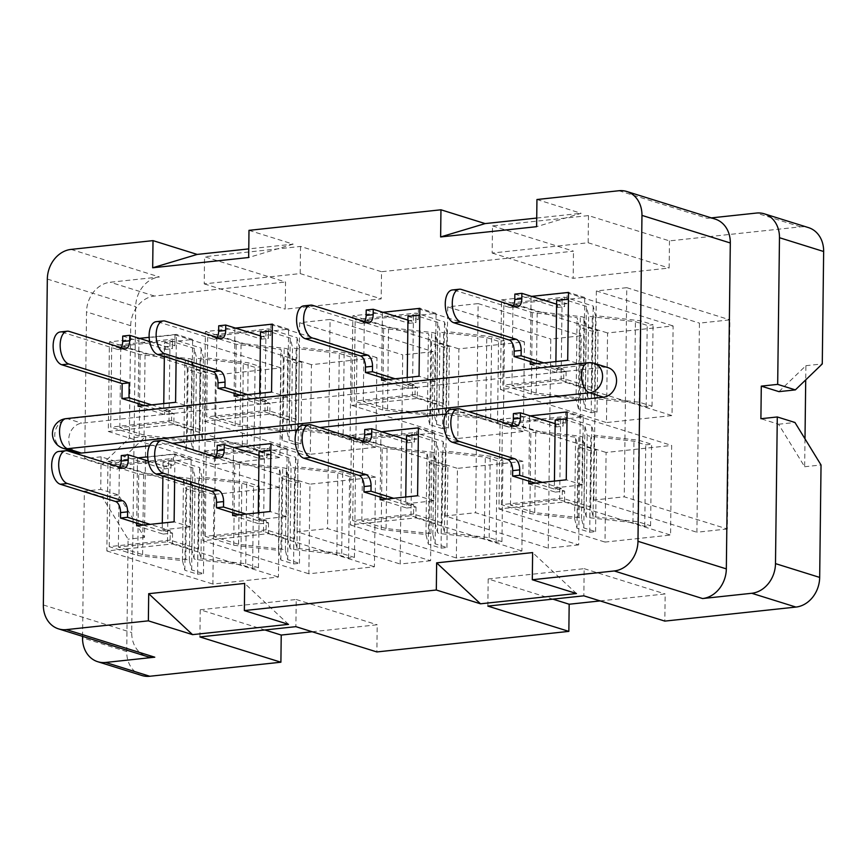 <?xml version="1.0" encoding="UTF-8"?>
<svg xmlns="http://www.w3.org/2000/svg" width="867" height="867" viewBox="0 0 867 867"><rect width="100%" height="100%" fill="white"/><g stroke="black" fill="none" stroke-linecap="round" stroke-linejoin="round"><path stroke-width="0.65" stroke-dasharray="4.33 3.25" d="M534.733 512.614L510.49 505.049L559.649 499.782L583.903 507.358L586.179 516.634A6.914 1.311 -179.3 0 0 589.809 517.762L632.964 522.671L644.745 526.345L650.597 525.716L637.841 521.739L593.093 516.656L590.72 507.032L562.239 498.135L501.375 504.659L529.856 513.546L574.604 518.629L576.978 528.252L589.723 532.24L595.575 531.612L583.794 527.927L581.519 518.65A6.914 1.311 -179.3 0 0 580.457 518.011A6.914 1.311 -179.3 0 0 577.888 517.523L534.733 512.614L535.73 431.137L511.487 423.573L560.646 418.306L584.9 425.881L587.176 435.158A6.914 1.311 -179.3 0 0 590.806 436.285L633.95 441.195L645.731 444.869L651.583 444.24L638.838 440.263L594.09 435.18L591.717 425.556L563.236 416.659L563.149 423.454L565.49 423.204L565.62 412.334L671.654 445.432L670.559 535.058L605.003 542.081L606.098 452.455L671.654 445.432M576.978 528.252L577.975 446.776L590.72 450.764L596.572 450.136L584.792 446.462L582.505 437.174A6.914 1.311 -179.3 0 0 581.454 436.535A6.914 1.311 -179.3 0 0 578.885 436.047L535.73 431.137M555.899 361.582L555.812 368.377L566.118 371.596L563.778 371.845L563.702 378.641L592.183 387.527L594.545 397.151L639.304 402.245L652.049 406.222L646.197 406.851L634.416 403.166L591.272 398.267A6.914 1.311 0.7 0 1 587.642 397.14L585.355 387.852L561.112 380.288L511.953 385.555L536.196 393.119L579.351 398.018A6.914 1.311 0.7 0 1 581.92 398.506A6.914 1.311 0.7 0 1 582.971 399.156L585.258 408.433L586.255 326.957L583.968 317.68A6.914 1.311 -179.3 0 0 582.917 317.029A6.914 1.311 -179.3 0 0 580.348 316.553L537.193 311.643L512.95 304.079L562.109 298.812L586.352 306.376L588.639 315.664A6.914 1.311 -179.3 0 0 592.269 316.791L635.413 321.7L647.194 325.374L653.046 324.746L640.301 320.768L595.542 315.675L593.18 306.051L564.699 297.164L503.825 303.678L532.305 312.575L577.064 317.658L579.427 327.282L592.183 331.259L598.035 330.641L586.255 326.957M381.599 380.245L408.097 388.524L415.13 387.766L415.044 394.561L443.525 403.448L445.898 413.071L490.646 418.154L503.391 422.142L497.539 422.771L485.758 419.086L442.614 414.188A6.914 1.311 0.7 0 1 438.984 413.05L436.708 403.773L412.454 396.208L363.295 401.464L387.538 409.04L430.693 413.938A6.914 1.311 0.7 0 1 433.262 414.426A6.914 1.311 0.7 0 1 434.313 415.076L436.6 424.353L437.597 342.877L435.31 333.6A6.914 1.311 -179.3 0 0 434.259 332.95A6.914 1.311 -179.3 0 0 431.69 332.462L388.535 327.563L364.292 319.988L413.451 314.732L437.694 322.296L439.981 331.573A6.914 1.311 -179.3 0 0 443.611 332.711L486.755 337.61L498.536 341.295L504.388 340.666L491.643 336.689L446.884 331.595L444.522 321.971L416.041 313.085L355.167 319.598L383.647 328.495L428.406 333.578L430.78 343.202L443.525 347.179L449.377 346.551L437.597 342.877M413.581 514.055L352.717 520.568L381.198 529.466L425.946 534.549L428.32 544.173L441.065 548.15L446.917 547.532L435.136 543.847L432.861 534.571A6.914 1.311 -179.3 0 0 431.799 533.92A6.914 1.311 -179.3 0 0 429.23 533.443L386.086 528.534L361.832 520.969L410.991 515.702L435.245 523.267L437.532 532.555A6.914 1.311 -179.3 0 0 441.151 533.682L484.306 538.591L496.087 542.265L501.939 541.637L489.183 537.659L444.435 532.566L442.062 522.942L413.581 514.055L413.7 504.551L393.661 498.297M435.136 543.847L436.134 462.371L433.858 453.094A6.914 1.311 -179.3 0 0 432.796 452.444A6.914 1.311 -179.3 0 0 430.227 451.967L387.072 447.058L362.829 439.493L411.988 434.226L436.242 441.791L438.518 451.078A6.914 1.311 -179.3 0 0 442.148 452.206L485.303 457.115L497.084 460.789L502.936 460.16L490.18 456.183L445.432 451.1L443.059 441.466L414.578 432.579L414.491 439.374L416.832 439.114L416.973 428.255L522.996 461.352L521.901 550.978L456.345 557.99L457.44 468.375L522.996 461.352M234.112 396.035L260.62 404.315L267.643 403.556L267.556 410.351L296.037 419.238L298.411 428.862L343.159 433.955L355.914 437.933L350.062 438.561L338.282 434.876L295.127 429.978A6.914 1.311 0.7 0 1 291.496 428.84L289.22 419.563L264.966 411.998L215.807 417.255L240.051 424.83L283.206 429.729A6.914 1.311 0.7 0 1 285.774 430.216A6.914 1.311 0.7 0 1 286.836 430.866L289.112 440.143L290.109 358.667L287.822 349.39A6.914 1.311 -179.3 0 0 286.771 348.74A6.914 1.311 -179.3 0 0 284.203 348.252L241.048 343.354L216.804 335.778L265.963 330.522L290.217 338.087L292.493 347.364A6.914 1.311 -179.3 0 0 296.124 348.501L339.268 353.4L351.048 357.085L356.901 356.456L344.156 352.479L299.408 347.385L297.034 337.762L268.553 328.875L207.69 335.388L236.171 344.286L280.919 349.368L283.292 358.992L296.037 362.97L301.889 362.352L290.109 358.667M266.093 529.845L205.23 536.359L233.711 545.256L278.47 550.339L280.832 559.963L293.588 563.951L299.44 563.322L287.66 559.638L285.373 550.361A6.914 1.311 -179.3 0 0 284.322 549.711A6.914 1.311 -179.3 0 0 281.742 549.234L238.598 544.324L214.344 536.76L263.514 531.493L287.757 539.057L290.044 548.345A6.914 1.311 -179.3 0 0 293.664 549.472L336.819 554.381L348.599 558.055L354.451 557.427L341.696 553.449L296.947 548.367L294.574 538.743L266.093 529.845L266.212 520.341L246.174 514.088M287.66 559.638L288.646 478.161L286.37 468.884A6.914 1.311 -179.3 0 0 285.308 468.234A6.914 1.311 -179.3 0 0 282.74 467.757L239.595 462.848L215.341 455.283L264.5 450.016L288.754 457.592L291.041 466.869A6.914 1.311 -179.3 0 0 294.661 467.996L337.816 472.905L349.596 476.579L355.448 475.95L342.693 471.973L297.945 466.89L295.571 457.267L267.09 448.369L267.014 455.164L269.355 454.915L269.485 444.045L375.509 477.143L374.414 566.769L308.858 573.791L309.963 484.165L375.509 477.143M138.124 406.32L164.632 414.589L171.655 413.841L171.568 420.625L200.06 429.523L202.423 439.146L247.182 444.229L259.927 448.206L254.074 448.835L242.294 445.161L199.139 440.252A6.914 1.311 0.7 0 1 195.519 439.125L193.233 429.837L168.989 422.272L119.819 427.539L144.074 435.104L187.218 440.013A6.914 1.311 0.7 0 1 189.797 440.49A6.914 1.311 0.7 0 1 190.848 441.14L193.135 450.417L194.132 368.941L191.845 359.664A6.914 1.311 -179.3 0 0 190.794 359.014A6.914 1.311 -179.3 0 0 188.215 358.537L145.071 353.628L120.816 346.063L169.986 340.796L194.23 348.371L196.516 357.648A6.914 1.311 -179.3 0 0 200.136 358.775L243.291 363.685L255.071 367.359L260.924 366.73L248.168 362.753L203.42 357.67L201.046 348.046L172.566 339.149L111.702 345.673L140.183 354.56L184.942 359.642L187.305 369.266L200.06 373.254L205.912 372.626L194.132 368.941M170.116 540.119L109.242 546.644L137.734 555.53L182.482 560.624L184.855 570.248L197.6 574.225L203.452 573.596L191.672 569.922L189.385 560.635A6.914 1.311 -179.3 0 0 188.334 559.995A6.914 1.311 -179.3 0 0 185.766 559.508L142.611 554.609L118.367 547.034L167.526 541.767L191.77 549.342L194.056 558.619A6.914 1.311 -179.3 0 0 197.687 559.746L240.831 564.655L252.611 568.329L258.464 567.712L245.719 563.723L200.96 558.641L198.597 549.017L170.116 540.119L170.225 530.615L150.197 524.362M191.672 569.922L192.669 488.446L190.382 479.169A6.914 1.311 -179.3 0 0 189.331 478.519A6.914 1.311 -179.3 0 0 186.763 478.031L143.608 473.133L119.364 465.557L168.523 460.29L192.767 467.866L195.053 477.143A6.914 1.311 -179.3 0 0 198.684 478.281L241.828 483.179L253.608 486.853L259.461 486.235L246.716 482.247L201.957 477.164L199.594 467.541L171.113 458.654L171.027 465.438L173.367 465.189L173.498 454.319L279.521 487.427L278.426 577.043L212.881 584.065L213.976 494.439L279.521 487.427M198.597 549.017L199.594 467.541M148.192 461.038L170.994 468.158L171.027 465.438L164.004 466.186L138.016 457.863M294.574 538.743L295.571 457.267M258.995 455.381L266.971 457.874L267.014 455.164L259.981 455.912L234.003 447.578M442.062 522.942L443.059 441.466M406.482 439.591L414.459 442.083L414.491 439.374L407.468 440.122L381.491 431.788M542.319 482.377L562.358 488.63L562.239 498.135M590.72 507.032L591.717 425.556M555.14 423.681L563.116 426.163L563.149 423.454L556.126 424.201L530.138 415.867M515.074 426.163L508.051 426.911L452.834 409.679A16.592 8.713 83.9 0 0 450.873 409.473M508.051 426.911A9.678 5.083 83.9 0 0 509.2 427.041A9.678 5.083 83.9 0 0 511.812 425.144M513.394 413.592L529.585 418.642L528.827 481.109M302.215 425.394A16.592 8.713 -96.1 0 1 304.176 425.599L359.393 442.831A9.678 5.083 83.9 0 0 360.542 442.95A9.678 5.083 83.9 0 0 363.154 441.065M364.736 429.501L380.927 434.562L380.971 431.842M380.169 497.029L380.927 434.562L407.436 442.831L407.468 440.122M154.727 441.184A16.592 8.713 -96.1 0 1 156.689 441.39L211.916 458.621A9.678 5.083 83.9 0 0 213.054 458.741A9.678 5.083 83.9 0 0 215.666 456.855M217.249 445.302L233.451 450.352L233.483 447.643M232.681 512.82L233.451 450.352L259.948 458.632L259.981 455.912M58.739 451.458A16.592 8.713 -96.1 0 1 60.712 451.664L115.929 468.906A9.678 5.083 83.9 0 0 117.078 469.025A9.678 5.083 83.9 0 0 119.689 467.129M121.261 455.576L137.463 460.626L137.495 457.917M136.704 523.094L137.463 460.626L163.971 468.906L164.004 466.186M151.649 404.867L171.688 411.121L171.655 413.841L173.996 413.592L173.866 424.451L108.321 431.473L109.415 341.847L174.961 334.825L174.831 345.695L172.49 345.944L172.566 339.149M200.06 429.523L201.046 348.046M149.644 341.533L172.457 348.653L172.49 345.944L165.467 346.692L139.479 338.358M247.637 394.593L267.675 400.847L267.643 403.556L269.984 403.307L269.843 414.177L204.298 421.189L205.392 331.562L270.938 324.551L270.807 335.41L268.467 335.659L268.553 328.875M296.037 419.238L297.034 337.762M260.458 335.887L268.434 338.379L268.467 335.659L261.444 336.418L235.456 328.084M395.124 378.792L415.163 385.056L415.13 387.766L417.471 387.516L417.33 398.376L351.785 405.398L352.88 315.772L418.425 308.76L418.295 319.62L415.954 319.869L416.041 313.085M443.525 403.448L444.522 321.971M407.945 320.096L415.922 322.589L415.954 319.869L408.931 320.627L382.943 312.293M543.782 362.883L563.81 369.136L563.778 371.845L556.755 372.604L556.787 369.884L563.81 369.136M592.183 387.527L593.18 306.051M556.603 304.176L564.58 306.669L564.699 297.164M516.537 306.669L509.514 307.417L454.297 290.174A16.592 8.713 83.9 0 0 452.325 289.968M509.514 307.417A9.678 5.083 83.9 0 0 510.663 307.536A9.678 5.083 83.9 0 0 513.275 305.65M514.846 294.086L531.048 299.148L530.29 361.615M367.879 322.578L360.856 323.337L305.639 306.094A16.592 8.713 83.9 0 0 303.667 305.888M360.856 323.337A9.678 5.083 83.9 0 0 362.005 323.456A9.678 5.083 83.9 0 0 364.617 321.559M366.199 310.007L382.39 315.068L381.632 377.524M220.391 338.379L213.369 339.127L158.152 321.885A16.592 8.713 83.9 0 0 156.19 321.679M213.369 339.127A9.678 5.083 83.9 0 0 214.517 339.246A9.678 5.083 83.9 0 0 217.129 337.361M218.712 325.797L234.903 330.858L234.144 393.325M124.414 348.653L117.392 349.401L62.164 332.169A16.592 8.713 83.9 0 0 60.202 331.963M117.392 349.401A9.678 5.083 83.9 0 0 118.541 349.52A9.678 5.083 83.9 0 0 121.152 347.634M122.724 336.082L138.926 341.132L138.156 403.599M143.174 525.12L163.202 531.373L170.225 530.615M136.672 525.814L163.169 534.083L163.202 531.373M162.313 523.061L162.227 529.867L172.533 533.086L163.169 534.083M144.626 405.615L164.665 411.868L171.688 411.121M164.632 414.589L164.665 411.868M240.614 395.341L260.653 401.594L267.675 400.847M260.62 404.315L260.653 401.594M239.151 514.835L259.19 521.089L266.212 520.341M232.649 515.529L259.157 523.809L259.19 521.089M258.301 512.787L258.214 519.593L268.521 522.801L259.157 523.809M388.102 379.551L408.14 385.804L415.163 385.056M408.097 388.524L408.14 385.804M386.639 499.045L406.677 505.298L413.7 504.551M380.136 499.739L406.645 508.019L406.677 505.298M405.778 496.997L405.702 503.792L416.008 507.011L406.645 508.019M536.76 363.631L556.787 369.884M530.257 364.324L556.755 372.604M535.297 483.125L555.335 489.389L562.358 488.63M528.794 483.829L555.303 492.098L555.335 489.389M555.303 492.098L564.666 491.101L564.525 501.96L498.98 508.983L500.075 419.357L565.62 412.334M563.702 378.641L502.827 385.154L503.825 303.678M566.118 371.596L565.988 382.466L500.443 389.478L501.538 299.863L567.083 292.84L566.953 303.699L557.589 304.707L531.601 296.373M500.443 389.478L606.466 422.576L607.561 332.961L673.106 325.938L672.012 415.564L606.466 422.576M565.988 382.466L672.012 415.564M500.075 419.357L606.098 452.455M501.375 504.659L502.372 423.183L563.236 416.659M415.044 394.561L354.18 401.074L355.167 319.598M351.785 405.398L457.809 438.496L458.903 348.87L524.448 341.858L523.354 431.473L457.809 438.496M417.33 398.376L523.354 431.473M416.008 507.011L415.878 517.881L350.322 524.893L351.417 435.277L416.973 428.255M351.417 435.277L457.44 468.375M352.717 520.568L353.714 439.092L414.578 432.579M267.556 410.351L206.693 416.864L207.69 335.388M204.298 421.189L310.321 454.286L311.416 364.671L376.972 357.648L375.877 447.274L310.321 454.286M269.843 414.177L375.877 447.274M268.521 522.801L268.391 533.671L202.835 540.694L203.929 451.068L269.485 444.045M203.929 451.068L309.963 484.165M205.23 536.359L206.227 454.893L267.09 448.369M171.568 420.625L110.705 427.149L111.702 345.673M108.321 431.473L214.344 464.571L215.439 374.945L280.984 367.922L279.889 457.548L214.344 464.571M173.866 424.451L279.889 457.548M172.533 533.086L172.403 543.945L106.858 550.968L107.952 461.342L173.498 454.319M107.952 461.342L213.976 494.439M109.242 546.644L110.239 465.167L171.113 458.654M149.157 337.328L176.413 334.402L176.099 360.206M165.467 346.692L165.434 349.412L138.926 341.132L138.958 338.423M556.126 424.201L556.094 426.922L529.585 418.642L529.618 415.932M261.444 336.418L261.411 339.127L234.903 330.858L234.935 328.138M408.931 320.627L408.899 323.337L382.39 315.068L382.423 312.348M557.589 304.707L557.557 307.417L531.048 299.148L531.081 296.427M174.635 479.7L174.95 453.907L147.693 456.822M608.211 367.706A15.216 12.626 -72.7 0 0 603.865 367.294L81.812 423.194A15.216 12.626 -72.7 0 0 68.97 436.925A15.216 12.626 -72.7 0 0 77.098 452.65M149.503 445.779L172.36 443.33M296.991 429.989L319.847 427.539M445.649 414.068L468.505 411.619M407.241 377.503L407.154 384.298L417.471 387.516M407.989 316.401L418.295 319.62M418.425 308.76L524.448 341.858M163.776 403.567L163.69 410.373L173.996 413.592M163.69 410.373L191.78 407.36L192.615 339.463L164.524 342.476L164.351 356.543M164.524 342.476L174.831 345.695M174.961 334.825L280.984 367.922M259.753 393.293L259.677 400.088L269.984 403.307M260.501 332.191L270.807 335.41M270.938 324.551L376.972 357.648M555.183 419.986L565.49 423.204M564.525 501.96L670.559 535.058M554.436 481.077L554.36 487.883L564.666 491.101M406.525 435.895L416.832 439.114M415.878 517.881L521.901 550.978M259.038 451.696L269.355 454.915M268.391 533.671L374.414 566.769M556.647 300.481L566.953 303.699M567.083 292.84L673.106 325.938M162.227 529.867L190.317 526.854L191.152 458.957L163.061 461.97L173.367 465.189M172.403 543.945L278.426 577.043M163.061 461.97L162.888 476.037M536.944 199.518L581.118 213.304L536.608 226.677M715.145 219.08A27.657 22.954 -72.7 0 0 707.234 218.321L711.319 217.888M588.487 215.601L588.151 242.76L492.163 253.045L492.499 225.886L588.487 215.601L669.476 240.885L800.566 226.851A27.657 22.954 107.3 0 1 808.477 227.609M492.499 225.886L573.488 251.17L381.523 271.718L381.187 298.877L285.21 309.161L285.546 282.003L204.547 256.719L300.535 246.434L381.523 271.718M82.56 636.367L84.337 491.155L100.724 489.4L101.114 456.811L118.79 462.328L102.404 464.083L129.324 438.128L130.7 325.699A27.657 22.954 107.3 0 1 154.445 296.037L285.546 282.003M101.114 456.811L84.728 458.567L86.527 311.914A27.657 22.954 107.3 0 1 110.261 282.241L159.43 276.985A27.657 22.954 -72.7 0 0 135.685 306.647L131.708 632.552A27.657 22.954 -72.7 0 0 146.87 656.449M248.992 230.351L293.165 244.136L248.764 248.894M536.716 218.061L581.118 213.304M804.999 438.832L804.652 466.739L778.566 424.234L760.901 418.718M778.967 391.646L805.887 365.69L805.714 379.898M778.566 424.234L794.952 422.478M141.885 675.501A27.657 22.954 107.3 0 1 126.723 651.605L128.088 539.176L102.003 496.672L84.337 491.155M118.79 462.328L145.71 436.372L144.475 537.421L118.389 494.916L100.724 489.4M118.389 494.916L102.003 496.672M102.404 464.083L84.728 458.567M144.475 537.421L128.088 539.176M145.71 436.372L129.324 438.128M669.476 240.885L669.14 268.044L573.163 278.329L573.488 251.17M805.887 365.69L822.274 363.934M804.652 466.739L821.038 464.983M600.137 600.918L665.162 593.949L664.826 621.108M312.185 631.75L377.21 624.782L376.874 651.941M727.326 528.978L696.895 532.24L699.441 323.12L729.884 319.858L727.326 528.978L624.251 496.802L593.808 500.064L696.895 532.24M578.668 544.899L548.237 548.161L550.794 339.04L581.226 335.778L578.668 544.899L475.593 512.722L445.15 515.973L548.237 548.161M430.596 560.754L400.164 564.016L402.722 354.896L433.153 351.634L430.596 560.754L327.52 528.577L297.088 531.829L400.164 564.016M109.415 341.847L215.439 374.945M205.392 331.562L311.416 364.671M352.88 315.772L458.903 348.87M501.538 299.863L607.561 332.961M498.98 508.983L605.003 542.081M350.322 524.893L456.345 557.99M202.835 540.694L308.858 573.791M106.858 550.968L212.881 584.065M297.088 531.829L299.635 322.708L330.078 319.457L327.52 528.577M330.078 319.457L433.153 351.634M299.635 322.708L402.722 354.896M445.15 515.973L447.708 306.853L478.14 303.602L475.593 512.722M478.14 303.602L581.226 335.778M447.708 306.853L550.794 339.04M593.808 500.064L596.366 290.944L626.798 287.681L624.251 496.802M626.798 287.681L729.884 319.858M596.366 290.944L699.441 323.12M300.535 246.434L300.199 273.593L204.222 283.877L204.547 256.719M204.222 283.877L285.21 309.161M300.199 273.593L381.187 298.877M492.163 253.045L573.163 278.329M588.151 242.76L669.14 268.044M487.85 606.098L488.186 578.95L552.875 599.14M488.186 578.95L584.163 568.665L583.838 595.824M584.163 568.665L665.162 593.949M199.909 636.931L200.234 609.772L264.934 629.973M200.234 609.772L296.221 599.498L295.885 626.657M296.221 599.498L377.21 624.782M288.527 624.359L244.678 583.415M576.468 593.527L532.631 552.582M293.165 244.136L248.666 257.51M192.615 339.463L176.413 334.402M191.78 407.36L175.589 402.299M554.36 487.883L582.451 484.87L583.274 416.973L566.996 418.718M583.274 416.973L567.083 411.923M582.451 484.87L566.249 479.809M259.677 400.088L287.768 397.086L288.592 329.189L272.314 330.934M288.592 329.189L272.401 324.128M287.768 397.086L271.566 392.025M407.154 384.298L435.256 381.296L436.079 313.399L419.801 315.133M436.079 313.399L419.877 308.338M435.256 381.296L419.054 376.235M555.812 368.377L583.903 365.375L584.737 297.479L568.459 299.223M584.737 297.479L568.535 292.417M583.903 365.375L567.712 360.314M405.702 503.792L433.793 500.79L434.616 432.893L418.338 434.638M434.616 432.893L418.425 427.832M433.793 500.79L417.591 495.729M191.152 458.957L174.95 453.907M190.317 526.854L174.126 521.804M258.214 519.593L286.305 516.58L287.14 448.683L270.851 450.428M287.14 448.683L270.938 443.622M286.305 516.58L270.103 511.519M110.239 465.167L138.72 474.054L183.479 479.148L185.841 488.771L198.597 492.749L204.449 492.12L192.669 488.446M137.734 555.53L138.72 474.054M163.971 468.906L170.994 468.158M182.482 560.624L183.479 479.148M184.855 570.248L185.841 488.771M200.96 558.641L201.957 477.164M245.719 563.723L246.716 482.247M258.464 567.712L259.461 486.235M252.611 568.329L253.608 486.853M240.831 564.655L241.828 483.179M191.77 549.342L192.767 467.866M167.526 541.767L168.523 460.29M118.367 547.034L119.364 465.557M142.611 554.609L143.608 473.133M203.452 573.596L204.449 492.12M197.6 574.225L198.597 492.749M193.135 450.417L204.915 454.102L199.063 454.731L200.06 373.254M199.063 454.731L186.307 450.742L187.305 369.266M204.915 454.102L205.912 372.626M144.074 435.104L145.071 353.628M119.819 427.539L120.816 346.063M168.989 422.272L169.986 340.796M193.233 429.837L194.23 348.371M242.294 445.161L243.291 363.685M254.074 448.835L255.071 367.359M259.927 448.206L260.924 366.73M247.182 444.229L248.168 362.753M202.423 439.146L203.42 357.67M186.307 450.742L183.945 441.119L184.942 359.642M183.945 441.119L139.186 436.036L140.183 354.56M139.186 436.036L110.705 427.149M165.434 349.412L172.457 348.653M206.227 454.893L234.708 463.78L279.456 468.863L281.829 478.486L294.574 482.475L300.426 481.846L288.646 478.161M233.711 545.256L234.708 463.78M259.948 458.632L266.971 457.874M278.47 550.339L279.456 468.863M280.832 559.963L281.829 478.486M296.947 548.367L297.945 466.89M341.696 553.449L342.693 471.973M354.451 557.427L355.448 475.95M348.599 558.055L349.596 476.579M336.819 554.381L337.816 472.905M287.757 539.057L288.754 457.592M263.514 531.493L264.5 450.016M214.344 536.76L215.341 455.283M238.598 544.324L239.595 462.848M299.44 563.322L300.426 481.846M293.588 563.951L294.574 482.475M289.112 440.143L300.892 443.817L295.04 444.446L296.037 362.97M295.04 444.446L282.295 440.469L283.292 358.992M300.892 443.817L301.889 362.352M240.051 424.83L241.048 343.354M215.807 417.255L216.804 335.778M264.966 411.998L265.963 330.522M289.22 419.563L290.217 338.087M338.282 434.876L339.268 353.4M350.062 438.561L351.048 357.085M355.914 437.933L356.901 356.456M343.159 433.955L344.156 352.479M298.411 428.862L299.408 347.385M282.295 440.469L279.922 430.845L280.919 349.368M279.922 430.845L235.174 425.762L236.171 344.286M235.174 425.762L206.693 416.864M261.411 339.127L268.434 338.379M353.714 439.092L382.195 447.99L426.943 453.073L429.317 462.696L442.062 466.674L447.914 466.056L436.134 462.371M381.198 529.466L382.195 447.99M407.436 442.831L414.459 442.083M425.946 534.549L426.943 453.073M428.32 544.173L429.317 462.696M444.435 532.566L445.432 451.1M489.183 537.659L490.18 456.183M501.939 541.637L502.936 460.16M496.087 542.265L497.084 460.789M484.306 538.591L485.303 457.115M435.245 523.267L436.242 441.791M410.991 515.702L411.988 434.226M361.832 520.969L362.829 439.493M386.086 528.534L387.072 447.058M446.917 547.532L447.914 466.056M441.065 548.15L442.062 466.674M436.6 424.353L448.38 428.027L442.528 428.656L443.525 347.179M442.528 428.656L429.783 424.678L430.78 343.202M448.38 428.027L449.377 346.551M387.538 409.04L388.535 327.563M363.295 401.464L364.292 319.988M412.454 396.208L413.451 314.732M436.708 403.773L437.694 322.296M485.758 419.086L486.755 337.61M497.539 422.771L498.536 341.295M503.391 422.142L504.388 340.666M490.646 418.154L491.643 336.689M445.898 413.071L446.884 331.595M429.783 424.678L427.409 415.055L428.406 333.578M427.409 415.055L382.661 409.961L383.647 328.495M382.661 409.961L354.18 401.074M408.899 323.337L415.922 322.589M585.258 408.433L597.038 412.118L591.186 412.735L578.441 408.758L579.427 327.282M578.441 408.758L576.067 399.134L577.064 317.658M576.067 399.134L531.308 394.052L532.305 312.575M531.308 394.052L502.827 385.154M557.557 307.417L564.58 306.669M594.545 397.151L595.542 315.675M639.304 402.245L640.301 320.768M652.049 406.222L653.046 324.746M646.197 406.851L647.194 325.374M634.416 403.166L635.413 321.7M585.355 387.852L586.352 306.376M561.112 380.288L562.109 298.812M511.953 385.555L512.95 304.079M536.196 393.119L537.193 311.643M597.038 412.118L598.035 330.641M591.186 412.735L592.183 331.259M589.723 532.24L590.72 450.764M595.575 531.612L596.572 450.136M583.794 527.927L584.792 446.462M510.49 505.049L511.487 423.573M559.649 499.782L560.646 418.306M583.903 507.358L584.9 425.881M632.964 522.671L633.95 441.195M644.745 526.345L645.731 444.869M650.597 525.716L651.583 444.24M637.841 521.739L638.838 440.263M593.093 516.656L594.09 435.18M529.856 513.546L530.853 432.069L575.601 437.152L577.975 446.776M574.604 518.629L575.601 437.152M502.372 423.183L530.853 432.069M556.094 426.922L563.116 426.163M577.888 517.523L578.885 436.047M579.351 398.018L580.348 316.553M430.693 413.938L431.69 332.462M429.23 533.443L430.227 451.967M283.206 429.729L284.203 348.252M281.742 549.234L282.74 467.757M187.218 440.013L188.215 358.537M185.766 559.508L186.763 478.031M618.875 190.74L707.234 218.321M800.566 226.851L756.392 213.065M154.445 296.037L110.261 282.241M71.072 249.403L159.43 276.985M126.723 651.605L82.538 637.809M130.7 325.699L86.527 311.914M47.327 279.066L135.685 306.647M43.35 604.971L131.708 632.552M63.107 448.282A15.216 12.626 107.3 0 1 54.762 435.147A15.216 12.626 107.3 0 1 67.821 418.826L589.874 362.926L603.865 367.294M588.075 362.742A15.216 7.987 83.9 0 1 589.874 362.926A15.216 12.626 107.3 0 1 594.22 363.338M66.022 418.642A15.216 7.987 83.9 0 1 67.821 418.826L81.812 423.194M197.687 559.746L198.684 478.281M194.056 558.619L195.053 477.143M189.385 560.635L190.382 479.169M190.848 441.14L191.845 359.664M195.519 439.125L196.516 357.648M199.139 440.252L200.136 358.775M293.664 549.472L294.661 467.996M290.044 548.345L291.041 466.869M285.373 550.361L286.37 468.884M286.836 430.866L287.822 349.39M291.496 428.84L292.493 347.364M295.127 429.978L296.124 348.501M441.151 533.682L442.148 452.206M437.532 532.555L438.518 451.078M432.861 534.571L433.858 453.094M434.313 415.076L435.31 333.6M438.984 413.05L439.981 331.573M442.614 414.188L443.611 332.711M591.272 398.267L592.269 316.791M587.642 397.14L588.639 315.664M582.971 399.156L583.968 317.68M581.519 518.65L582.505 437.174M586.179 516.634L587.176 435.158M589.809 517.762L590.806 436.285M122.951 468.147L115.929 468.906M60.712 451.664L67.734 450.916M218.939 457.874L211.916 458.621M156.689 441.39L163.711 440.631M366.416 442.083L359.393 442.831M304.176 425.599L311.199 424.841M452.834 409.679L459.857 408.921M62.164 332.169L69.187 331.411M158.152 321.885L165.174 321.137M305.639 306.094L312.662 305.347M454.297 290.174L461.32 289.426M516.223 426.282L509.2 427.041M367.565 442.203L360.542 442.95M220.077 457.993L213.054 458.741M124.1 468.267L117.078 469.025M125.563 348.772L118.541 349.52M221.54 338.498L214.517 339.246M369.028 322.708L362.005 323.456M517.686 306.788L510.663 307.536"/><path stroke-width="1.3" d="M65.762 450.71L58.739 451.458A16.592 8.713 -96.1 0 0 51.706 467.042A16.592 8.713 -96.1 0 0 60.311 484.252L67.333 483.504A16.592 8.713 -96.1 0 1 58.728 466.283A16.592 8.713 -96.1 0 1 65.762 450.71A16.592 8.713 -96.1 0 1 67.734 450.916L122.951 468.147A9.678 5.083 -96.1 0 0 124.1 468.267A9.678 5.083 -96.1 0 0 128.218 460.258L128.283 454.817L148.192 461.038M67.333 483.504L122.55 500.736A9.678 5.083 -96.1 0 1 127.59 511.855L120.567 512.603A9.678 5.083 83.9 0 0 115.528 501.494L122.55 500.736M174.635 479.7L174.126 521.804L136.672 525.814L136.704 523.094L120.502 518.043L127.525 517.285L127.59 511.855M127.525 517.285L150.197 524.362M161.75 440.425L154.727 441.184A16.592 8.713 -96.1 0 0 147.693 456.757A16.592 8.713 -96.1 0 0 156.288 473.978L163.321 473.219A16.592 8.713 -96.1 0 1 154.716 456.009A16.592 8.713 -96.1 0 1 161.75 440.425A16.592 8.713 -96.1 0 1 163.711 440.631L218.939 457.874A9.678 5.083 -96.1 0 0 220.077 457.993A9.678 5.083 -96.1 0 0 224.206 449.973L224.271 444.543L258.995 455.381M163.321 473.219L218.538 490.462A9.678 5.083 -96.1 0 1 223.578 501.581L216.555 502.329A9.678 5.083 83.9 0 0 211.515 491.221L218.538 490.462M234.003 447.578L270.938 443.622L270.103 511.519L232.649 515.529L232.681 512.82L216.49 507.759L223.513 507.011L223.578 501.581M223.513 507.011L246.174 514.088M309.237 424.635L302.215 425.394A16.592 8.713 -96.1 0 0 295.17 440.967A16.592 8.713 -96.1 0 0 303.775 458.188L310.798 457.429A16.592 8.713 -96.1 0 1 302.204 440.219A16.592 8.713 -96.1 0 1 309.237 424.635A16.592 8.713 -96.1 0 1 311.199 424.841L366.416 442.083A9.678 5.083 -96.1 0 0 367.565 442.203A9.678 5.083 -96.1 0 0 371.694 434.183L371.759 428.753L406.482 439.591M310.798 457.429L366.026 474.672A9.678 5.083 -96.1 0 1 371.065 485.791L364.042 486.539A9.678 5.083 83.9 0 0 359.003 475.419L366.026 474.672M381.491 431.788L418.425 427.832L417.591 495.729L380.136 499.739L380.169 497.029L363.967 491.968L370.989 491.221L371.065 485.791M370.989 491.221L393.661 498.297M457.895 408.715A16.592 8.713 83.9 0 0 450.851 424.299A16.592 8.713 83.9 0 0 459.456 441.52L514.684 458.751A9.678 5.083 -96.1 0 1 519.712 469.871L512.69 470.618A9.678 5.083 83.9 0 0 507.661 459.51L452.433 442.268A16.592 8.713 83.9 0 1 443.828 425.047A16.592 8.713 83.9 0 1 450.873 409.473L457.895 408.715A16.592 8.713 83.9 0 1 459.857 408.921L515.074 426.163A9.678 5.083 -96.1 0 0 516.223 426.282A9.678 5.083 -96.1 0 0 520.352 418.262L520.417 412.833L555.14 423.681M512.69 470.618L512.625 476.048L519.647 475.3L519.712 469.871M519.647 475.3L542.319 482.377M511.812 425.144A9.678 5.083 83.9 0 0 513.329 419.021L520.352 418.262M520.417 412.833L513.394 413.592L513.329 419.021M512.625 476.048L535.297 483.125M363.154 441.065A9.678 5.083 83.9 0 0 364.671 434.941L364.736 429.501L371.759 428.753M363.967 491.968L364.042 486.539M303.775 458.188L359.003 475.419M215.666 456.855A9.678 5.083 83.9 0 0 217.184 450.732L217.249 445.302L224.271 444.543M216.49 507.759L216.555 502.329M156.288 473.978L211.515 491.221M119.689 467.129A9.678 5.083 83.9 0 0 121.196 461.006L121.261 455.576L128.283 454.817M120.502 518.043L120.567 512.603M60.311 484.252L115.528 501.494M67.225 331.205L60.202 331.963A16.592 8.713 83.9 0 0 53.169 347.537A16.592 8.713 83.9 0 0 61.774 364.758L68.796 363.999A16.592 8.713 -96.1 0 1 60.191 346.789A16.592 8.713 -96.1 0 1 67.225 331.205A16.592 8.713 -96.1 0 1 69.187 331.411L124.414 348.653A9.678 5.083 -96.1 0 0 125.563 348.772A9.678 5.083 -96.1 0 0 129.682 340.753L129.747 335.323L149.644 341.533M68.796 363.999L129.172 382.856L128.988 397.79L151.649 404.867M163.213 320.931L156.19 321.679A16.592 8.713 83.9 0 0 149.146 337.263A16.592 8.713 83.9 0 0 157.751 354.484L164.773 353.725A16.592 8.713 -96.1 0 1 156.168 336.515A16.592 8.713 -96.1 0 1 163.213 320.931A16.592 8.713 -96.1 0 1 165.174 321.137L220.391 338.379A9.678 5.083 -96.1 0 0 221.54 338.498A9.678 5.083 -96.1 0 0 225.669 330.479L225.734 325.049L260.458 335.887M164.773 353.725L220.001 370.968A9.678 5.083 -96.1 0 1 225.03 382.076L224.965 387.516L247.637 394.593M310.689 305.141L303.667 305.888A16.592 8.713 83.9 0 0 296.633 321.473A16.592 8.713 83.9 0 0 305.238 338.683L312.261 337.935A16.592 8.713 -96.1 0 1 303.656 320.714A16.592 8.713 -96.1 0 1 310.689 305.141A16.592 8.713 -96.1 0 1 312.662 305.347L367.879 322.578A9.678 5.083 -96.1 0 0 369.028 322.708A9.678 5.083 -96.1 0 0 373.146 314.688L373.222 309.259L407.945 320.096M312.261 337.935L367.478 355.177A9.678 5.083 -96.1 0 1 372.517 366.286L372.452 371.715L395.124 378.792M513.275 305.65A9.678 5.083 83.9 0 0 514.781 299.527L514.846 294.086L521.869 293.339L521.804 298.768A9.678 5.083 -96.1 0 1 517.686 306.788A9.678 5.083 -96.1 0 1 516.537 306.669L461.32 289.426A16.592 8.713 83.9 0 0 459.347 289.22A16.592 8.713 83.9 0 0 452.314 304.805A16.592 8.713 83.9 0 0 460.919 322.015L516.136 339.257A9.678 5.083 -96.1 0 1 521.175 350.366L521.11 355.806L543.782 362.883M521.869 293.339L556.603 304.176M459.347 289.22L452.325 289.968A16.592 8.713 83.9 0 0 445.291 305.552A16.592 8.713 83.9 0 0 453.896 322.773L509.113 340.005L516.136 339.257M521.175 350.366L514.153 351.124L514.088 356.554L536.76 363.631M514.153 351.124A9.678 5.083 83.9 0 0 509.113 340.005M305.238 338.683L360.455 355.925L367.478 355.177M364.617 321.559A9.678 5.083 83.9 0 0 366.123 315.436L373.146 314.688M373.222 309.259L366.199 310.007L366.123 315.436M372.517 366.286L365.495 367.044L365.43 372.474L388.102 379.551M365.495 367.044A9.678 5.083 83.9 0 0 360.455 355.925M157.751 354.484L212.979 371.715L220.001 370.968M217.129 337.361A9.678 5.083 83.9 0 0 218.647 331.227L225.669 330.479M225.734 325.049L218.712 325.797L218.647 331.227M225.03 382.076L218.007 382.835L217.942 388.264L240.614 395.341M218.007 382.835A9.678 5.083 83.9 0 0 212.979 371.715M61.774 364.758L122.149 383.604L121.965 398.538L144.626 405.615M121.152 347.634A9.678 5.083 83.9 0 0 122.659 341.511L129.682 340.753M129.747 335.323L122.724 336.082L122.659 341.511M122.149 383.604L129.172 382.856M136.704 523.094L143.174 525.12M176.099 360.206L175.589 402.299L138.124 406.32L138.156 403.599M235.456 328.084L272.401 324.128L271.566 392.025L234.112 396.035L234.144 393.325M232.681 512.82L239.151 514.835M382.943 312.293L419.877 308.338L419.054 376.235L381.599 380.245L381.632 377.524M380.169 497.029L386.639 499.045M531.601 296.373L568.535 292.417L567.712 360.314L530.257 364.324L530.29 361.615M530.138 415.867L567.083 411.923L566.249 479.809L528.794 483.829L528.827 481.109M440.631 236.951L440.956 209.792L485.141 223.588L440.631 236.951L536.608 226.677L536.944 199.518L618.875 190.74A27.657 22.954 -72.7 0 1 626.787 191.499L715.145 219.08A27.657 22.954 -72.7 0 1 730.307 242.977L726.329 568.882A27.657 22.954 -72.7 0 1 702.584 598.544L751.754 593.277A27.657 22.954 107.3 0 0 775.488 563.615L777.287 416.962L760.901 418.718L761.291 386.129L777.677 384.374L779.476 237.71A27.657 22.954 107.3 0 0 764.304 213.813A27.657 22.954 107.3 0 0 756.392 213.065L711.319 217.888M440.956 209.792L248.992 230.351L248.666 257.51L152.679 267.784L153.015 240.625L71.072 249.403A27.657 22.954 -72.7 0 0 47.327 279.066L43.35 604.971A27.657 22.954 -72.7 0 0 58.523 628.868A27.657 22.954 -72.7 0 0 66.434 629.615L148.365 620.848L192.539 634.633L148.701 593.689L148.365 620.848M436.318 590.015L480.491 603.8L436.643 562.856L436.318 590.015L244.353 610.574L244.678 583.415L148.701 593.689M436.643 562.856L532.631 552.582L532.295 579.741L614.237 570.963A27.657 22.954 -72.7 0 0 637.971 541.301L641.959 215.395A27.657 22.954 -72.7 0 0 626.787 191.499M139.479 338.358L149.157 337.328M138.016 457.863L147.693 456.822M603.497 397.173A15.216 12.626 -72.7 0 0 616.329 383.442A15.216 12.626 -72.7 0 0 608.211 367.706L594.22 363.338A15.216 12.626 107.3 0 1 602.565 376.484A15.216 12.626 107.3 0 1 589.506 392.805L603.497 397.173L468.505 411.619M81.444 453.073L67.453 448.705A15.216 7.987 83.9 0 1 59.541 431.235A15.216 7.987 83.9 0 1 66.022 418.642L588.075 362.742A15.216 7.987 83.9 0 0 581.594 375.335A15.216 7.987 -96.1 0 0 589.506 392.805L67.453 448.705A15.216 12.626 107.3 0 1 63.107 448.282L77.098 452.65A15.216 12.626 -72.7 0 0 81.444 453.073L149.503 445.779M172.36 443.33L296.991 429.989M319.847 427.539L445.649 414.068M419.801 315.133L407.989 316.401L407.241 377.503M164.351 356.543L163.776 403.567M272.314 330.934L260.501 332.191L259.753 393.293M566.996 418.718L555.183 419.986L554.436 481.077M418.338 434.638L406.525 435.895L405.778 496.997M270.851 450.428L259.038 451.696L258.301 512.787M568.459 299.223L556.647 300.481L555.899 361.582M162.888 476.037L162.313 523.061M153.015 240.625L197.188 254.421L152.679 267.784M248.764 248.894L197.188 254.421M485.141 223.588L536.716 218.061M532.295 579.741L576.468 593.527L480.491 603.8M244.353 610.574L288.527 624.359L192.539 634.633M58.523 628.868L146.87 656.449A27.657 22.954 -72.7 0 0 154.781 657.197L105.622 662.464A27.657 22.954 107.3 0 1 97.711 661.705A27.657 22.954 107.3 0 1 82.538 637.809L82.56 636.367M777.287 416.962L794.952 422.478L821.038 464.983L819.673 577.411A27.657 22.954 107.3 0 1 795.928 607.073L664.826 621.108L583.838 595.824L487.85 606.098L568.85 631.382L376.874 651.941L295.885 626.657L199.909 636.931L280.897 662.215L149.796 676.26A27.657 22.954 107.3 0 1 141.885 675.501L97.711 661.705M764.304 213.813L808.477 227.609A27.657 22.954 107.3 0 1 823.65 251.506L822.274 363.934L795.353 389.89L777.677 384.374M795.353 389.89L778.967 391.646L761.291 386.129M805.714 379.898L804.999 438.832M280.897 662.215L281.222 635.056L312.185 631.75M568.85 631.382L569.175 604.234L600.137 600.918M552.875 599.14L569.175 604.234M264.934 629.973L281.222 635.056M514.088 356.554L521.11 355.806M365.43 372.474L372.452 371.715M217.942 388.264L224.965 387.516M121.965 398.538L128.988 397.79M507.661 459.51L514.684 458.751M452.433 442.268L459.456 441.52M453.896 322.773L460.919 322.015M514.781 299.527L521.804 298.768M364.671 434.941L371.694 434.183M217.184 450.732L224.206 449.973M121.196 461.006L128.218 460.258M66.434 629.615L154.781 657.197M149.796 676.26L105.622 662.464M795.928 607.073L751.754 593.277M614.237 570.963L702.584 598.544M823.65 251.506L779.476 237.71M819.673 577.411L775.488 563.615M637.971 541.301L726.329 568.882M641.959 215.395L730.307 242.977M66.022 418.642A15.216 15.216 0 0 0 63.107 448.282M594.22 363.338A15.216 15.216 0 0 0 588.075 362.742"/></g></svg>
